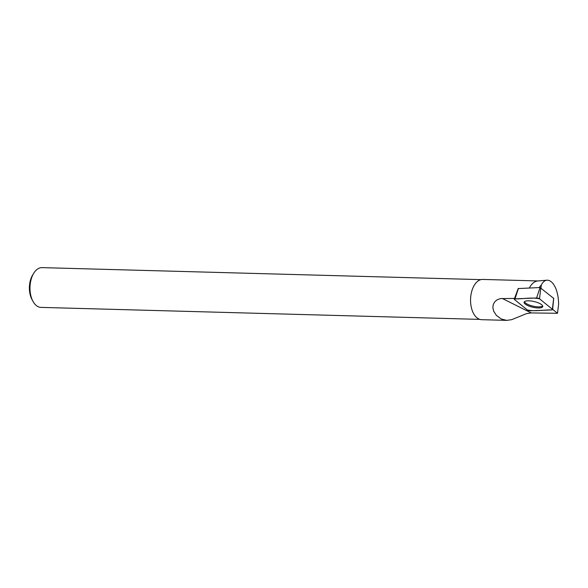 <?xml version="1.0" encoding="UTF-8"?>
<svg xmlns="http://www.w3.org/2000/svg" width="588" height="588" viewBox="0 0 588 588"><rect width="100%" height="100%" fill="white"/><g stroke="black" fill="none" stroke-linecap="round" stroke-linejoin="round"><path stroke-width="0.88" d="M518.278 288.561L540.056 287.539L553.661 298.373M530.229 310.787L551.853 309.927A1.977 0.603 -166.9 0 0 552.595 309.611A1.977 0.603 -166.9 0 0 552.375 309.259L539.512 298.8A1.977 0.603 -166.9 0 0 536.616 297.991L514.992 298.851A1.977 0.603 -166.9 0 0 514.265 299.116A1.977 0.603 -166.9 0 0 514.478 299.52L527.34 309.979A1.977 0.603 -166.9 0 0 530.229 310.787M535.374 301.872A9.57 2.925 -166.9 0 0 524.121 302.151A9.57 2.925 -166.9 0 0 531.479 306.907A9.57 2.925 -166.9 0 0 542.761 306.495A9.57 2.925 -166.9 0 0 535.374 301.872M552.624 309.317L557.505 313.286L558.6 304.275C558.571 298.248 557.564 292.802 555.587 287.944C553.102 282.666 550.228 280.086 546.958 280.189C544.753 280.425 542.878 282.019 541.327 284.974L539.064 287.576M557.505 313.286L531.236 312.934L526.532 313.617L511.714 319.666L506.753 320.372L501.299 319.034L496.404 315.403L493.663 311.162L492.832 307.517L493.288 304.386L494.853 301.673L497.176 299.762L500.285 298.608L513.978 298.432M529.362 287.966A20.132 11.635 -88.4 0 1 537.733 280.976L546.958 280.189M506.753 320.372L481.653 319.681A20.132 11.635 -88.4 0 1 470.569 299.241A20.132 11.635 -88.4 0 1 482.748 279.432L538.116 280.946M479.837 319.387L40.932 307.384A19.882 11.488 -88.4 0 1 32.965 301.321A19.882 11.488 -88.4 0 1 33.729 273.251A19.882 11.488 -88.4 0 1 42.02 267.628L480.918 279.631M32.965 301.321L31.995 299.535A17.397 10.055 -88.4 0 1 32.671 274.978L33.729 273.251M542.68 305.922A9.489 2.896 13.1 0 1 538.696 306.877A9.489 2.896 13.1 0 1 524.445 301.673M540.982 287.892L541.327 284.974M515.007 298.851L514.485 299.52L527.333 309.972C535.94 311.714 543.643 309.692 551.845 309.927L552.367 309.251L539.512 298.8C530.905 297.065 523.21 299.086 515.007 298.851M540.813 287.752L539.512 298.8M552.375 309.259L553.675 298.212M518.432 288.399L514.992 298.851M536.616 297.991L540.056 287.539M502.233 298.425L531.236 312.934M518.241 288.465L514.265 299.116M553.734 298.307L552.595 309.611"/></g></svg>
